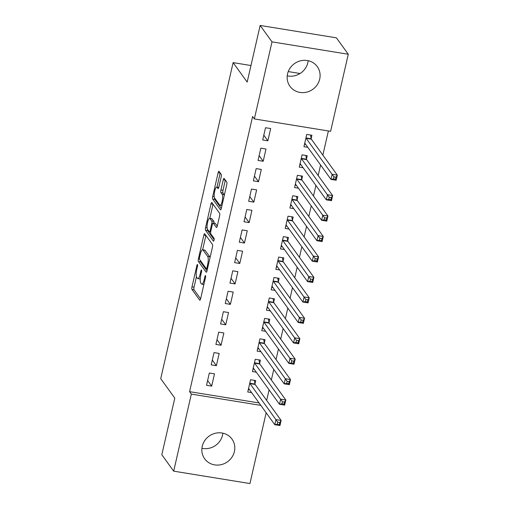 <?xml version="1.0" encoding="UTF-8"?>
<svg xmlns="http://www.w3.org/2000/svg" width="509" height="509" viewBox="0 0 509 509"><rect width="100%" height="100%" fill="white"/><g stroke="black" fill="none" stroke-linecap="round" stroke-linejoin="round"><path stroke-width="0.76" d="M197.505 264.521A1.482 0.375 -80.8 0 0 197.422 264.464A1.482 0.375 -80.8 0 0 196.881 265.507L191.995 286.828A2.119 0.541 -80.8 0 0 191.969 289.43L199.732 300.176A2.119 0.541 -80.8 0 0 199.852 300.259A2.119 0.541 -80.8 0 0 200.622 298.764L205.502 277.443A1.482 0.375 -80.8 0 0 205.521 275.623A1.482 0.375 -80.8 0 0 205.439 275.56A1.482 0.375 -80.8 0 0 204.898 276.61L204.268 279.365A6.782 1.718 -80.8 0 1 201.799 284.149A6.782 1.718 -80.8 0 1 201.418 283.876L200.769 282.985A6.782 1.718 -80.8 0 1 200.864 274.65L201.494 271.895A1.482 0.375 -80.8 0 0 201.513 270.069A1.482 0.375 -80.8 0 0 201.43 270.012A1.482 0.375 -80.8 0 0 200.89 271.062L200.26 273.817A6.782 1.718 -80.8 0 1 197.791 278.601A6.782 1.718 -80.8 0 1 197.409 278.328L196.76 277.437A6.782 1.718 -80.8 0 1 196.849 269.102L197.486 266.347A1.482 0.375 -80.8 0 0 197.505 264.521M308.168 60.698A16.842 15.792 -35.9 0 1 307.843 62.671A16.842 15.792 -35.9 0 1 287.222 75.835M319.703 79.086A16.842 15.792 -35.9 0 1 306.679 92.142A16.842 15.792 -35.9 0 1 289.977 86.333A16.842 15.792 -35.9 0 1 287.553 73.862A16.842 15.792 -35.9 0 1 300.577 60.806A16.842 15.792 -35.9 0 1 317.279 66.609A16.842 15.792 -35.9 0 1 319.703 79.086M222.866 433.165A16.842 15.792 -35.9 0 1 222.535 435.138A16.842 15.792 -35.9 0 1 201.92 448.302M234.401 451.553A16.842 15.792 -35.9 0 1 221.37 464.609A16.842 15.792 -35.9 0 1 204.675 458.806A16.842 15.792 -35.9 0 1 202.245 446.329A16.842 15.792 -35.9 0 1 215.269 433.274A16.842 15.792 -35.9 0 1 231.97 439.076A16.842 15.792 -35.9 0 1 234.401 451.553M221.167 176.96A2.119 0.541 -80.8 0 0 221.192 174.358L219.016 171.342A2.119 0.541 -80.8 0 0 218.895 171.259A2.119 0.541 -80.8 0 0 218.126 172.755L212.698 196.429A2.119 0.541 -80.8 0 0 212.673 199.038L220.435 209.778A2.119 0.541 -80.8 0 0 220.556 209.861A2.119 0.541 -80.8 0 0 221.326 208.366L226.747 184.691A2.119 0.541 -80.8 0 0 226.779 182.082L224.145 178.443A2.119 0.541 -80.8 0 0 224.024 178.36A2.119 0.541 -80.8 0 0 223.254 179.855L220.931 189.991A2.119 0.541 -80.8 0 0 220.906 192.593L222.21 194.393A5.669 1.438 -80.8 0 1 222.28 200.686A5.669 1.438 -80.8 0 1 220.073 205.362A5.669 1.438 -80.8 0 1 219.754 205.133L214.639 198.058A5.669 1.438 -80.8 0 1 214.575 191.772A5.669 1.438 -80.8 0 1 216.777 187.096A5.669 1.438 -80.8 0 1 217.101 187.325L217.954 188.502A2.119 0.541 -80.8 0 0 218.075 188.591A2.119 0.541 -80.8 0 0 218.845 187.096L221.167 176.96M254.354 118.934L272.003 41.865L348.271 54.253L330.615 131.322L254.354 118.934L252.598 116.504L189.577 391.663L191.333 394.093L260.837 405.38M266.162 412.748L249.944 483.55L173.684 471.162L161.817 454.747L174.791 398.121L160.729 378.671L233.116 62.626L247.177 82.076L260.144 25.45L272.003 41.865M173.684 471.162L191.333 394.093M204.72 233.752A2.119 0.541 -80.8 0 0 204.599 233.663A2.119 0.541 -80.8 0 0 203.829 235.158L198.408 258.839A2.119 0.541 -80.8 0 0 198.383 261.441L206.139 272.181A2.119 0.541 -80.8 0 0 206.26 272.264A2.119 0.541 -80.8 0 0 207.029 270.769L212.457 247.094A2.119 0.541 -80.8 0 0 212.482 244.492L204.72 233.752M205.553 227.638L210.974 203.956A2.119 0.541 -80.8 0 1 211.75 202.461A2.119 0.541 -80.8 0 1 211.865 202.55L219.627 213.29A2.119 0.541 -80.8 0 1 219.602 215.892L217.279 226.021A2.119 0.541 -80.8 0 1 216.51 227.517A2.119 0.541 -80.8 0 1 216.389 227.434L213.239 223.076A2.119 0.541 -80.8 0 0 213.125 222.993A2.119 0.541 -80.8 0 0 212.348 224.488L210.809 231.213A2.119 0.541 -80.8 0 0 210.783 233.816L214.06 238.346A1.482 0.375 -80.8 0 1 214.079 239.993A1.482 0.375 -80.8 0 1 213.5 241.215A1.482 0.375 -80.8 0 1 213.417 241.158L205.528 230.24A2.119 0.541 -80.8 0 1 205.553 227.638L207.118 227.886M300.068 73.5L288.247 71.578M250.962 65.521L233.116 62.626M258.038 160.424L263.191 161.264L265.997 148.997L260.843 148.164L258.038 160.424M306.463 159.005L307.22 155.697L302.066 154.857L299.26 167.124L303.116 167.747M248.672 201.316L253.826 202.149L256.631 189.882L251.478 189.049L248.672 201.316M297.097 199.891L297.854 196.582L292.707 195.742L289.895 208.009L293.75 208.633M239.306 242.201L244.46 243.035L247.272 230.768L242.119 229.934L239.306 242.201M287.738 240.776L288.495 237.468L283.341 236.628L280.529 248.895L284.391 249.518M229.941 283.087L235.094 283.92L237.907 271.653L232.753 270.82L229.941 283.087M278.372 281.662L279.129 278.353L273.976 277.513L271.17 289.78L275.025 290.404M220.582 323.972L225.729 324.806L228.541 312.539L223.387 311.705L220.582 323.972M269.007 322.547L269.764 319.238L264.61 318.399L261.804 330.665L265.66 331.295M211.216 364.858L216.37 365.691L219.175 353.424L214.022 352.591L211.216 364.858M259.641 363.432L260.398 360.124L255.251 359.284L252.439 371.551L256.294 372.181M189.577 391.663L259.081 402.95M266.671 400.43L269.083 389.875M271.348 379.988L273.766 369.432M276.031 359.545L278.448 348.989M280.714 339.102L283.131 328.547M285.396 318.659L287.814 308.104M290.079 298.217L292.497 287.661M294.762 277.774L297.18 267.219M299.445 257.331L301.862 246.776M304.127 236.889L306.545 226.333M308.81 216.446L311.222 205.891M313.487 196.003L315.904 185.448M318.17 175.56L320.587 165.005M322.852 155.118L328.388 130.959M254.958 383.875L255.722 380.567L250.568 379.727L247.756 391.994L251.611 392.624M206.533 385.3L211.687 386.134L214.493 373.867L209.339 373.033L206.533 385.3M264.324 342.99L265.081 339.681L259.927 338.841L257.121 351.108L260.977 351.738M215.899 344.415L221.052 345.248L223.858 332.981L218.705 332.148L215.899 344.415M273.689 302.104L274.446 298.796L269.293 297.956L266.487 310.223L270.343 310.853M225.258 303.529L230.412 304.363L233.224 292.096L228.07 291.263L225.258 303.529M283.055 261.219L283.812 257.91L278.658 257.07L275.846 269.337L279.708 269.961M234.624 262.644L239.777 263.477L242.589 251.211L237.436 250.377L234.624 262.644M292.414 220.333L293.178 217.025L288.024 216.185L285.212 228.452L289.067 229.075M243.989 221.759L249.143 222.592L251.949 210.325L246.795 209.492L243.989 221.759M301.78 179.448L302.537 176.139L297.383 175.3L294.577 187.566L298.433 188.19M253.355 180.867L258.508 181.707L261.314 169.44L256.161 168.606L253.355 180.867M311.145 138.563L311.902 135.254L306.749 134.414L303.943 146.681L307.799 147.305M262.714 139.981L267.868 140.821L270.68 128.554L265.526 127.721L262.714 139.981M260.144 25.45L336.404 37.838L348.271 54.253M211.687 386.134L207.627 380.522M216.37 365.691L212.31 360.079M221.052 345.248L216.993 339.637M225.729 324.806L221.676 319.194M230.412 304.363L226.352 298.751M235.094 283.92L231.035 278.302M239.777 263.477L235.718 257.859M244.46 243.035L240.401 237.417M249.143 222.592L245.083 216.974M253.826 202.149L249.766 196.531M258.508 181.707L254.449 176.089M263.191 161.264L259.132 155.646M267.868 140.821L263.815 135.203M197.791 278.601L199.852 278.938A6.782 1.718 -80.8 0 0 200.26 278.83M201.799 284.149L203.861 284.486A6.782 1.718 -80.8 0 0 203.893 284.486M196.449 276.711L194.056 287.165A2.119 0.541 -80.8 0 0 194.031 289.767L200.597 298.859M200.285 260.379A2.119 0.541 -80.8 0 0 200.438 261.779L207.01 270.864M205.916 235.4A2.119 0.541 -80.8 0 0 205.891 235.495L202.62 249.766M199.515 257.465A1.482 0.375 -80.8 0 0 199.496 259.291L206.31 268.714A1.482 0.375 -80.8 0 0 206.393 268.777A1.482 0.375 -80.8 0 0 206.934 267.728L207.602 264.82A6.782 1.718 -80.8 0 0 207.691 256.491L203.034 250.046A6.782 1.718 -80.8 0 0 202.652 249.773A6.782 1.718 -80.8 0 0 200.183 254.557L199.515 257.465M210.064 257.541A6.782 1.718 -80.8 0 0 209.753 256.822L207.691 256.491M202.652 249.773L204.713 250.11A6.782 1.718 -80.8 0 1 205.095 250.377L209.753 256.822M209.816 218.355L213.036 204.294L210.974 203.956M217.26 226.117L215.301 223.413A2.119 0.541 -80.8 0 0 215.186 223.33L213.125 222.993M214.136 239.637L207.589 230.571L205.528 230.24M209.975 218.558A5.669 1.438 -80.8 0 0 209.657 218.329A5.669 1.438 -80.8 0 0 207.449 223.006A5.669 1.438 -80.8 0 0 207.519 229.292L209.32 231.786A2.119 0.541 -80.8 0 0 209.434 231.869A2.119 0.541 -80.8 0 0 210.211 230.373L211.75 223.655A2.119 0.541 -80.8 0 0 211.776 221.052L209.975 218.558L212.037 218.895A5.669 1.438 -80.8 0 0 211.719 218.666L209.657 218.329M213.958 223.127A2.119 0.541 -80.8 0 0 213.837 221.383L211.776 221.052M212.037 218.895L213.837 221.383M207.437 229.158A2.119 0.541 -80.8 0 0 207.589 230.571M224.399 194.953A5.669 1.438 -80.8 0 0 224.272 194.731L222.21 194.393M225.341 180.097A2.119 0.541 -80.8 0 0 225.315 180.192L222.993 190.321A2.119 0.541 -80.8 0 0 222.967 192.924L224.272 194.731M214.582 197.963A2.119 0.541 -80.8 0 0 214.734 199.369L221.3 208.461M220.206 172.996A2.119 0.541 -80.8 0 0 220.187 173.092L216.968 187.127M248.322 389.531L249.525 389.729M248.513 388.685L248.608 388.653A2.157 0.547 99.2 0 1 248.685 388.647A2.157 0.547 99.2 0 1 248.806 388.736L274.809 424.722L275.98 419.607L281.133 420.447L255.13 384.46A2.157 0.547 99.2 0 1 254.996 384.085L254.341 380.344M279.81 422.521L281.133 420.447L279.963 425.556L274.809 424.722L277.278 424.226L279.339 424.563L279.81 422.521L277.749 422.184L277.278 424.226M277.749 422.184L249.976 383.621A2.157 0.547 99.2 0 1 249.843 383.245L249.811 383.035M279.339 424.563L279.963 425.556M253.005 369.089L254.207 369.286M253.196 368.242L253.291 368.211A2.157 0.547 99.2 0 1 253.361 368.204A2.157 0.547 99.2 0 1 253.488 368.287L279.492 404.28L280.663 399.164L285.816 400.004L259.813 364.018A2.157 0.547 99.2 0 1 259.679 363.642L259.024 359.901M284.493 402.078L285.816 400.004L284.646 405.113L279.492 404.28L281.961 403.783L284.022 404.121L284.493 402.078L282.431 401.741L281.961 403.783M282.431 401.741L254.659 363.178A2.157 0.547 99.2 0 1 254.525 362.802L254.487 362.593M284.022 404.121L284.646 405.113M257.681 348.646L258.89 348.843M257.878 347.8L257.968 347.768A2.157 0.547 99.2 0 1 258.044 347.762A2.157 0.547 99.2 0 1 258.171 347.844L284.175 383.837L285.345 378.721L290.499 379.561L264.489 343.575A2.157 0.547 99.2 0 1 264.362 343.2L263.707 339.458M289.176 381.635L290.499 379.561L289.328 384.67L284.175 383.837L286.643 383.341L288.705 383.678L289.176 381.635L287.114 381.298L286.643 383.341M287.114 381.298L259.342 342.735A2.157 0.547 99.2 0 1 259.208 342.36L259.17 342.15M288.705 383.678L289.328 384.67M262.364 328.203L263.573 328.4M262.561 327.357L262.65 327.325A2.157 0.547 99.2 0 1 262.727 327.319A2.157 0.547 99.2 0 1 262.848 327.402L288.858 363.394L290.028 358.279L295.182 359.119L269.172 323.132A2.157 0.547 99.2 0 1 269.045 322.757L268.389 319.016M293.852 361.193L295.182 359.119L294.011 364.228L288.858 363.394L291.326 362.898L293.388 363.235L293.852 361.193L291.797 360.856L291.326 362.898M291.797 360.856L264.018 322.292A2.157 0.547 99.2 0 1 263.891 321.917L263.853 321.707M293.388 363.235L294.011 364.228M267.047 307.76L268.256 307.958M267.244 306.914L267.333 306.882A2.157 0.547 99.2 0 1 267.41 306.876A2.157 0.547 99.2 0 1 267.53 306.959L293.54 342.951L294.711 337.836L299.865 338.676L273.855 302.69A2.157 0.547 99.2 0 1 273.727 302.314L273.072 298.573M298.535 340.75L299.865 338.676L298.694 343.785L293.54 342.951L296.009 342.455L298.07 342.792L298.535 340.75L296.473 340.413L296.009 342.455M296.473 340.413L268.701 301.85A2.157 0.547 99.2 0 1 268.574 301.474L268.536 301.264M298.07 342.792L298.694 343.785M271.73 287.318L272.932 287.515M271.927 286.472L272.016 286.44A2.157 0.547 99.2 0 1 272.092 286.433A2.157 0.547 99.2 0 1 272.213 286.516L298.223 322.502L299.394 317.393L304.547 318.233L278.538 282.247A2.157 0.547 99.2 0 1 278.41 281.871L277.749 278.13M303.218 320.301L304.547 318.233L303.377 323.342L298.223 322.502L300.692 322.012L302.753 322.35L303.218 320.301L301.156 319.97L300.692 322.012M301.156 319.97L273.384 281.407A2.157 0.547 99.2 0 1 273.257 281.032L273.218 280.822M302.753 322.35L303.377 323.342M276.412 266.875L277.615 267.072M276.61 266.029L276.699 265.997A2.157 0.547 99.2 0 1 276.775 265.991A2.157 0.547 99.2 0 1 276.896 266.073L302.906 302.06L304.077 296.951L309.23 297.79L283.22 261.804A2.157 0.547 99.2 0 1 283.087 261.429L282.431 257.688M307.9 299.858L309.23 297.79L308.06 302.9L302.906 302.06L305.375 301.57L307.436 301.907L307.9 299.858L305.839 299.527L305.375 301.57M305.839 299.527L278.067 260.964A2.157 0.547 99.2 0 1 277.939 260.589L277.901 260.379M307.436 301.907L308.06 302.9M281.095 246.432L282.298 246.63M281.286 245.586L281.382 245.554A2.157 0.547 99.2 0 1 281.458 245.548A2.157 0.547 99.2 0 1 281.579 245.631L307.589 281.617L308.759 276.508L313.907 277.348L287.903 241.361A2.157 0.547 99.2 0 1 287.77 240.986L287.114 237.245M312.583 279.416L313.907 277.348L312.736 282.457L307.589 281.617L310.051 281.127L312.112 281.464L312.583 279.416L310.522 279.085L310.051 281.127M310.522 279.085L282.749 240.522A2.157 0.547 99.2 0 1 282.616 240.146L282.584 239.936M312.112 281.464L312.736 282.457M285.778 225.99L286.981 226.187M285.969 225.143L286.064 225.112A2.157 0.547 99.2 0 1 286.141 225.105A2.157 0.547 99.2 0 1 286.262 225.188L312.265 261.174L313.436 256.065L318.589 256.905L292.586 220.919A2.157 0.547 99.2 0 1 292.452 220.543L291.797 216.802M317.266 258.973L318.589 256.905L317.419 262.014L312.265 261.174L314.734 260.684L316.795 261.022L317.266 258.973L315.205 258.642L314.734 260.684M315.205 258.642L287.432 220.079A2.157 0.547 99.2 0 1 287.299 219.703L287.267 219.494M316.795 261.022L317.419 262.014M290.461 205.547L291.663 205.744M290.652 204.701L290.747 204.669A2.157 0.547 99.2 0 1 290.824 204.663A2.157 0.547 99.2 0 1 290.944 204.745L316.948 240.732L318.119 235.622L323.272 236.462L297.269 200.476A2.157 0.547 99.2 0 1 297.135 200.101L296.48 196.359M321.949 238.53L323.272 236.462L322.102 241.571L316.948 240.732L319.417 240.242L321.478 240.579L321.949 238.53L319.887 238.199L319.417 240.242M319.887 238.199L292.115 199.636A2.157 0.547 99.2 0 1 291.981 199.261L291.943 199.051M321.478 240.579L322.102 241.571M295.137 185.104L296.346 185.301M295.335 184.258L295.424 184.226A2.157 0.547 99.2 0 1 295.5 184.22A2.157 0.547 99.2 0 1 295.627 184.303L321.631 220.289L322.801 215.18L327.955 216.02L301.945 180.033A2.157 0.547 99.2 0 1 301.818 179.658L301.163 175.91M326.632 218.087L327.955 216.02L326.784 221.129L321.631 220.289L324.099 219.799L326.161 220.136L326.632 218.087L324.57 217.757L324.099 219.799M324.57 217.757L296.798 179.193A2.157 0.547 99.2 0 1 296.664 178.818L296.626 178.608M326.161 220.136L326.784 221.129M299.82 164.661L301.029 164.859M300.017 163.815L300.106 163.783A2.157 0.547 99.2 0 1 300.183 163.777A2.157 0.547 99.2 0 1 300.304 163.86L326.314 199.846L327.484 194.737L332.638 195.577L306.628 159.591A2.157 0.547 99.2 0 1 306.501 159.215L305.845 155.468M331.314 197.645L332.638 195.577L331.467 200.686L326.314 199.846L328.782 199.356L330.844 199.693L331.314 197.645L329.253 197.314L328.782 199.356M329.253 197.314L301.474 158.751A2.157 0.547 99.2 0 1 301.347 158.375L301.309 158.165M330.844 199.693L331.467 200.686M304.503 144.219L305.712 144.416M304.7 143.373L304.789 143.341A2.157 0.547 99.2 0 1 304.866 143.334A2.157 0.547 99.2 0 1 304.986 143.417L330.996 179.403L332.167 174.294L337.321 175.134L311.311 139.148A2.157 0.547 99.2 0 1 311.184 138.772L310.528 135.025M335.991 177.202L337.321 175.134L336.15 180.243L330.996 179.403L333.465 178.913L335.526 179.251L335.991 177.202L333.929 176.871L333.465 178.913M333.929 176.871L306.157 138.308A2.157 0.547 99.2 0 1 306.03 137.933L305.992 137.723M335.526 179.251L336.15 180.243M197.6 265.628L196.881 265.507M205.623 276.724L204.898 276.61M201.609 271.176L200.89 271.062M201.023 273.944L200.26 273.817M205.038 279.492L204.268 279.365M194.031 289.767L191.969 289.43M194.056 287.165L191.995 286.828M200.438 261.779L198.383 261.441M199.401 258.998L198.408 258.839M205.891 235.495L203.829 235.158M207.697 267.855L206.934 267.728M208.366 264.941L207.602 264.82M205.095 250.377L203.034 250.046M215.301 223.413L213.239 223.076M210.974 230.501L210.211 230.373M212.552 223.782L211.75 223.655M218.711 187.586L217.101 187.325M222.967 192.924L220.906 192.593M222.993 190.321L220.931 189.991M225.315 180.192L223.254 179.855M214.734 199.369L212.673 199.038M214.244 196.684L212.698 196.429M220.187 173.092L218.126 172.755M255.13 384.46L249.976 383.621M254.996 384.085L249.843 383.245M259.813 364.018L254.659 363.178M259.679 363.642L254.525 362.802M264.489 343.575L259.342 342.735M264.362 343.2L259.208 342.36M269.172 323.132L264.018 322.292M269.045 322.757L263.891 321.917M273.855 302.69L268.701 301.85M273.727 302.314L268.574 301.474M278.538 282.247L273.384 281.407M278.41 281.871L273.257 281.032M283.22 261.804L278.067 260.964M283.087 261.429L277.939 260.589M287.903 241.361L282.749 240.522M287.77 240.986L282.616 240.146M292.586 220.919L287.432 220.079M292.452 220.543L287.299 219.703M297.269 200.476L292.115 199.636M297.135 200.101L291.981 199.261M301.945 180.033L296.798 179.193M301.818 179.658L296.664 178.818M306.628 159.591L301.474 158.751M306.501 159.215L301.347 158.375M311.311 139.148L306.157 138.308M311.184 138.772L306.03 137.933M207.449 268.949L206.393 268.777M210.662 232.072L209.434 231.869M218.762 187.42L216.777 187.096M221.943 205.661L220.073 205.362"/></g></svg>
